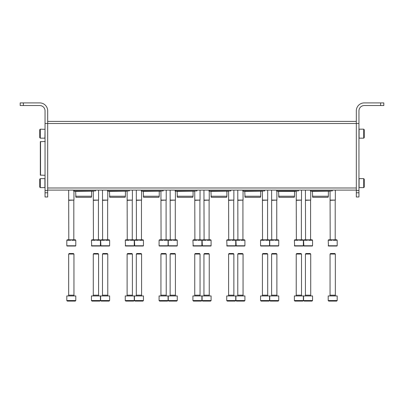 <?xml version="1.0" encoding="UTF-8"?>
<svg xmlns="http://www.w3.org/2000/svg" width="404" height="404" viewBox="0 0 404 404"><rect width="100%" height="100%" fill="white"/><g stroke="black" fill="none" stroke-linecap="round" stroke-linejoin="round"><path stroke-width="0.61" d="M47.682 121.407L356.318 121.407M47.682 190.107L356.318 190.107M310.711 190.956L332.275 190.956L332.275 190.107M310.939 190.956L310.272 190.956M312.403 196.238L328.361 196.238L328.078 197.298L312.686 197.298L312.403 191.38L328.573 191.168M312.403 191.38L311.979 190.956M276.886 190.956L298.45 190.956L298.45 190.107M277.114 190.956L276.447 190.956M278.578 196.238L294.536 196.238L294.253 197.298L278.861 197.298L278.578 191.38L294.536 191.38L296.334 191.168L296.001 190.956M278.578 191.38L278.154 190.956M243.062 190.956L264.625 190.956L264.625 190.107M243.294 190.956L242.622 190.956M244.753 196.238L260.716 196.238L260.434 197.298L245.036 197.298L244.753 191.38L260.928 191.168M244.753 191.38L244.334 190.956M209.242 190.956L230.8 190.956L230.8 190.107M209.469 190.956L208.802 190.956M210.933 196.238L226.891 196.238L226.609 197.298L211.216 197.298L210.933 191.38L227.104 191.168M210.933 191.38L210.509 190.956M175.417 190.956L196.98 190.956L196.98 190.107M175.644 190.956L174.977 190.956M177.109 196.238L193.067 196.238L192.784 197.298L177.391 197.298L177.109 191.38L193.279 191.168M177.109 191.38L176.684 190.956M141.592 190.956L163.155 190.956L163.155 190.107M141.824 190.956L141.153 190.956M143.284 196.238L159.247 196.238L158.964 197.298L143.566 197.298L143.284 191.38L159.459 191.168M143.284 191.38L142.864 190.956M107.772 190.956L129.331 190.956L129.331 190.107M107.999 190.956L107.333 190.956M109.464 196.238L125.422 196.238L125.139 197.298L109.747 197.298L109.464 191.38L125.634 191.168M109.464 191.38L109.04 190.956M73.947 190.956L95.511 190.956L95.511 190.107M74.174 190.956L73.508 190.956M75.639 196.238L91.597 196.238L91.314 197.298L75.922 197.298L75.639 191.38L91.809 191.168M75.639 191.38L75.215 190.956M328.205 240.264L328.548 240.264L328.548 239.789L329.124 239.789L329.124 240.264L332.118 240.264L332.118 239.789L333.275 239.789L333.275 240.264L336.264 240.264L336.264 239.789L336.84 239.789L336.84 240.264L337.189 240.264L337.189 245.758L336.921 246.021L328.467 246.021L328.205 240.264M329.124 239.789L332.118 239.789M333.275 239.789L336.264 239.789M330.184 239.789L330.053 191.168M330.053 200.096L335.335 200.096L335.335 190.107M330.184 200.328L335.335 200.096M294.38 240.264L294.723 240.264L294.723 239.789L295.304 239.789L295.304 240.264L298.293 240.264L298.293 239.789L299.45 239.789L299.45 240.264L302.439 240.264L302.439 239.789L303.02 239.789L303.02 240.264L303.364 240.264L303.364 245.758L303.101 246.021L294.642 246.021L294.38 240.264M295.304 239.789L298.293 239.789M299.45 239.789L302.439 239.789M296.359 239.789L296.228 191.168M296.228 200.096L301.515 200.096L301.515 190.107M296.359 200.328L301.515 200.096M260.555 240.264L260.903 240.264L260.903 239.789L261.479 239.789L261.479 240.264L264.474 240.264L264.474 239.789L265.625 239.789L265.625 240.264L268.62 240.264L268.62 239.789L269.195 239.789L269.195 240.264L269.539 240.264L269.539 245.758L269.276 246.021L260.822 246.021L260.555 245.758L260.555 240.264M261.479 239.789L264.474 239.789M265.625 239.789L268.62 239.789M262.539 239.789L262.408 191.168M262.408 200.096L267.69 200.096L267.69 190.107M262.539 200.328L267.69 200.096M226.735 240.264L227.078 240.264L227.078 239.789L227.654 239.789L227.654 240.264L230.649 240.264L230.649 239.789L231.805 239.789L231.805 240.264L234.795 240.264L234.795 239.789L235.37 239.789L235.37 240.264L235.719 240.264L235.719 245.758L235.451 246.021L226.998 246.021L226.735 240.264M227.654 239.789L230.649 239.789M231.805 239.789L234.795 239.789M228.714 239.789L228.583 191.168M228.583 200.096L233.866 200.096L233.866 190.107M228.714 200.328L233.866 200.096M192.91 240.264L193.253 240.264L193.253 239.789L193.834 239.789L193.834 240.264L196.824 240.264L196.824 239.789L197.98 239.789L197.98 240.264L200.97 240.264L200.97 239.789L201.551 239.789L201.551 240.264L201.894 240.264L201.894 245.758L201.631 246.021L193.173 246.021L192.91 240.264M193.834 239.789L196.824 239.789M197.98 239.789L200.97 239.789M194.89 239.789L194.758 191.168M194.758 200.096L200.046 200.096L200.046 190.107M194.89 200.328L200.046 200.096M159.085 240.264L159.434 240.264L159.434 239.789L160.009 239.789L160.009 240.264L163.004 240.264L163.004 239.789L164.155 239.789L164.155 240.264L167.15 240.264L167.15 239.789L167.726 239.789L167.726 240.264L168.069 240.264L168.069 245.758L167.806 246.021L159.353 246.021L159.085 245.758L159.085 240.264M160.009 239.789L163.004 239.789M164.155 239.789L167.15 239.789M161.07 239.789L160.938 191.168M160.938 200.096L166.221 200.096L166.221 190.107M161.07 200.328L166.221 200.096M125.265 240.264L125.609 240.264L125.609 239.789L126.184 239.789L126.184 240.264L129.179 240.264L129.179 239.789L130.335 239.789L130.335 240.264L133.325 240.264L133.325 239.789L133.901 239.789L133.901 240.264L134.249 240.264L134.249 245.758L133.982 246.021L125.528 246.021L125.265 240.264M126.184 239.789L129.179 239.789M130.335 239.789L133.325 239.789M127.245 239.789L127.114 191.168M127.114 200.096L132.396 200.096L132.396 190.107M127.245 200.328L132.396 200.096M91.44 240.264L91.784 240.264L91.784 239.789L92.365 239.789L92.365 240.264L95.354 240.264L95.354 239.789L96.511 239.789L96.511 240.264L99.5 240.264L99.5 239.789L100.081 239.789L100.081 240.264L100.424 240.264L100.424 245.758L100.162 246.021L91.703 246.021L91.44 240.264M92.365 239.789L95.354 239.789M96.511 239.789L99.5 239.789M93.42 239.789L93.289 191.168M93.289 200.096L98.576 200.096L98.576 190.107M93.42 200.328L98.576 200.096M312.297 246.021L303.838 246.021L303.576 240.264L303.919 240.264L303.919 239.789L304.5 239.789L304.5 240.264L307.489 240.264L307.489 239.789L308.646 239.789L308.646 240.264L311.636 240.264L311.636 239.789L312.216 239.789L312.216 240.264L312.56 240.264L312.56 245.758L310.711 246.021M304.5 239.789L307.489 239.789M308.646 239.789L311.636 239.789M305.555 239.789L305.424 190.107M305.424 200.096L310.711 200.096L310.711 190.107M305.555 200.328L310.711 200.096M278.472 246.021L270.018 246.021L269.751 245.758L269.751 240.264L270.099 240.264L270.099 239.789L270.675 239.789L270.675 240.264L273.665 240.264L273.665 239.789L274.821 239.789L274.821 240.264L277.816 240.264L277.816 239.789L278.391 239.789L278.391 240.264L278.735 240.264L278.735 245.758L276.886 246.021M270.675 239.789L273.665 239.789M274.821 239.789L277.816 239.789M271.735 239.789L271.604 190.107M271.604 200.096L276.886 200.096L276.886 190.107M271.735 200.328L276.886 200.096M244.647 246.021L236.194 246.021L235.931 240.264L236.274 240.264L236.274 239.789L236.85 239.789L236.85 240.264L239.845 240.264L239.845 239.789L240.996 239.789L240.996 240.264L243.991 240.264L243.991 239.789L244.566 239.789L244.566 240.264L244.915 240.264L244.915 245.758L243.062 246.021M236.85 239.789L239.845 239.789M240.996 239.789L243.991 239.789M237.911 239.789L237.779 190.107M237.779 200.096L243.062 200.096L243.062 190.107M237.911 200.328L243.062 200.096M202.106 240.264L202.449 240.264L202.449 239.789L203.03 239.789L203.03 240.264L206.02 240.264L206.02 239.789L207.176 239.789L207.176 240.264L210.166 240.264L210.166 239.789L210.747 239.789L210.747 240.264L211.09 240.264L211.09 245.758L210.827 246.021L202.369 246.021L202.106 240.264M203.03 239.789L206.02 239.789M207.176 239.789L210.166 239.789M204.086 239.789L203.954 190.107M203.954 200.096L209.242 200.096L209.242 190.107M204.086 200.328L209.242 200.096M168.281 240.264L168.63 240.264L168.63 239.789L169.205 239.789L169.205 240.264L172.195 240.264L172.195 239.789L173.351 239.789L173.351 240.264L176.346 240.264L176.346 239.789L176.922 239.789L176.922 240.264L177.265 240.264L177.265 245.758L177.002 246.021L168.549 246.021L168.281 245.758L168.281 240.264M169.205 239.789L172.195 239.789M173.351 239.789L176.346 239.789M170.266 239.789L170.135 190.107M170.135 200.096L175.417 200.096L175.417 190.107M170.266 200.328L175.417 200.096M134.461 240.264L134.805 240.264L134.805 239.789L135.38 239.789L135.38 240.264L138.375 240.264L138.375 239.789L139.526 239.789L139.526 240.264L142.521 240.264L142.521 239.789L143.097 239.789L143.097 240.264L143.445 240.264L143.445 245.758L143.178 246.021L134.724 246.021L134.461 240.264M135.38 239.789L138.375 239.789M139.526 239.789L142.521 239.789M136.441 239.789L136.31 190.107M136.31 200.096L141.592 200.096L141.592 190.107M136.441 200.328L141.592 200.096M100.636 240.264L100.98 240.264L100.98 239.789L101.561 239.789L101.561 240.264L104.55 240.264L104.55 239.789L105.707 239.789L105.707 240.264L108.696 240.264L108.696 239.789L109.277 239.789L109.277 240.264L109.62 240.264L109.62 245.758L109.358 246.021L100.899 246.021L100.636 240.264M101.561 239.789L104.55 239.789M105.707 239.789L108.696 239.789M102.616 239.789L102.485 190.107M102.485 200.096L107.772 200.096L107.772 190.107M102.616 200.328L107.772 200.096M75.533 246.021L67.079 246.021L66.812 245.758L66.812 240.264L67.16 240.264L67.16 239.789L67.736 239.789L67.736 240.264L70.725 240.264L70.725 239.789L71.882 239.789L71.882 240.264L74.876 240.264L74.876 239.789L75.452 239.789L75.452 240.264L75.795 240.264L75.795 245.758L73.947 246.021M67.736 239.789L70.725 239.789M71.882 239.789L74.876 239.789M68.796 239.789L68.665 190.107M68.665 200.096L73.947 200.096L73.947 190.107M68.796 200.328L73.947 200.096M45.233 141.486L40.334 141.698L40.334 175.099L45.041 175.311M328.205 300.561L328.73 301.091L336.658 301.091L337.189 300.561L337.189 295.94L328.205 295.94L328.205 300.561L337.189 300.561M328.205 295.94L337.189 295.94M330.002 295.809L330.053 295.173L335.335 295.173L335.391 295.809M330.053 295.173L330.053 254.045L335.335 254.045L335.335 295.173M330.053 254.045L330.573 253.525L334.82 253.525L335.335 254.045M294.38 300.561L294.91 301.091L302.833 301.091L303.364 300.561L303.364 295.94L294.38 295.94L294.38 300.561L303.364 300.561M294.38 295.94L303.364 295.94M296.177 295.809L296.228 295.173L301.515 295.173L301.566 295.809M296.228 295.173L296.228 254.045L301.515 254.045L301.515 295.173M296.228 254.045L296.748 253.525L300.995 253.525L301.515 254.045M260.555 300.561L261.085 301.091L269.014 301.091L269.539 300.561L269.539 295.94L260.555 295.94L260.555 300.561L269.539 300.561M260.555 295.94L269.539 295.94M262.353 295.809L262.408 295.173L267.69 295.173L267.746 295.809M262.408 295.173L262.408 254.045L267.69 254.045L267.69 295.173M262.408 254.045L262.923 253.525L267.17 253.525L267.69 254.045M226.735 300.561L227.26 301.091L235.189 301.091L235.719 300.561L235.719 295.94L226.735 295.94L226.735 300.561L235.719 300.561M226.735 295.94L235.719 295.94M228.528 295.809L228.583 295.173L233.866 295.173L233.921 295.809M228.583 295.173L228.583 254.045L233.866 254.045L233.866 295.173M228.583 254.045L229.103 253.525L233.35 253.525L233.866 254.045M192.91 300.561L193.44 301.091L201.364 301.091L201.894 300.561L201.894 295.94L192.91 295.94L192.91 300.561L201.894 300.561M192.91 295.94L201.894 295.94M194.708 295.809L194.758 295.173L200.046 295.173L200.096 295.809M194.758 295.173L194.758 254.045L200.046 254.045L200.046 295.173M194.758 254.045L195.278 253.525L199.526 253.525L200.046 254.045M159.085 300.561L159.615 301.091L167.544 301.091L168.069 300.561L168.069 295.94L159.085 295.94L159.085 300.561L168.069 300.561M159.085 295.94L168.069 295.94M160.883 295.809L160.938 295.173L166.221 295.173L166.276 295.809M160.938 295.173L160.938 254.045L166.221 254.045L166.221 295.173M160.938 254.045L161.454 253.525L165.701 253.525L166.221 254.045M125.265 300.561L125.79 301.091L133.719 301.091L134.249 300.561L134.249 295.94L125.265 295.94L125.265 300.561L134.249 300.561M125.265 295.94L134.249 295.94M127.058 295.809L127.114 295.173L132.396 295.173L132.451 295.809M127.114 295.173L127.114 254.045L132.396 254.045L132.396 295.173M127.114 254.045L127.634 253.525L131.881 253.525L132.396 254.045M91.44 300.561L91.971 301.091L99.894 301.091L100.424 300.561L100.424 295.94L91.44 295.94L91.44 300.561L100.424 300.561M91.44 295.94L100.424 295.94M93.238 295.809L93.289 295.173L98.576 295.173L98.627 295.809M93.289 295.173L93.289 254.045L98.576 254.045L98.576 295.173M93.289 254.045L93.809 253.525L98.056 253.525L98.576 254.045M303.576 300.561L304.106 301.091L312.029 301.091L312.56 300.561L312.56 295.94L303.576 295.94L303.576 300.561L312.56 300.561M303.576 295.94L312.56 295.94M305.374 295.809L305.424 295.173L310.711 295.173L310.762 295.809M305.424 295.173L305.424 254.045L310.711 254.045L310.711 295.173M305.424 254.045L305.944 253.525L310.191 253.525L310.711 254.045M269.751 300.561L270.281 301.091L278.21 301.091L278.735 300.561L278.735 295.94L269.751 295.94L269.751 300.561L278.735 300.561M269.751 295.94L278.735 295.94M271.549 295.809L271.604 295.173L276.886 295.173L276.942 295.809M271.604 295.173L271.604 254.045L276.886 254.045L276.886 295.173M271.604 254.045L272.119 253.525L276.366 253.525L276.886 254.045M235.931 300.561L236.456 301.091L244.385 301.091L244.915 300.561L244.915 295.94L235.931 295.94L235.931 300.561L244.915 300.561M235.931 295.94L244.915 295.94M237.724 295.809L237.779 295.173L243.062 295.173L243.117 295.809M237.779 295.173L237.779 254.045L243.062 254.045L243.062 295.173M237.779 254.045L238.299 253.525L242.546 253.525L243.062 254.045M202.106 300.561L202.636 301.091L210.56 301.091L211.09 300.561L211.09 295.94L202.106 295.94L202.106 300.561L211.09 300.561M202.106 295.94L211.09 295.94M203.904 295.809L203.954 295.173L209.242 295.173L209.292 295.809M203.954 295.173L203.954 254.045L209.242 254.045L209.242 295.173M203.954 254.045L204.474 253.525L208.722 253.525L209.242 254.045M168.281 300.561L168.811 301.091L176.74 301.091L177.265 300.561L177.265 295.94L168.281 295.94L168.281 300.561L177.265 300.561M168.281 295.94L177.265 295.94M170.079 295.809L170.135 295.173L175.417 295.173L175.472 295.809M170.135 295.173L170.135 254.045L175.417 254.045L175.417 295.173M170.135 254.045L170.65 253.525L174.897 253.525L175.417 254.045M134.461 300.561L134.987 301.091L142.915 301.091L143.445 300.561L143.445 295.94L134.461 295.94L134.461 300.561L143.445 300.561M134.461 295.94L143.445 295.94M136.254 295.809L136.31 295.173L141.592 295.173L141.647 295.809M136.31 295.173L136.31 254.045L141.592 254.045L141.592 295.173M136.31 254.045L136.83 253.525L141.077 253.525L141.592 254.045M100.636 300.561L101.167 301.091L109.09 301.091L109.62 300.561L109.62 295.94L100.636 295.94L100.636 300.561L109.62 300.561M100.636 295.94L109.62 295.94M102.434 295.809L102.485 295.173L107.772 295.173L107.823 295.809M102.485 295.173L102.485 254.045L107.772 254.045L107.772 295.173M102.485 254.045L103.005 253.525L107.252 253.525L107.772 254.045M66.812 300.561L67.342 301.091L75.27 301.091L75.795 300.561L75.795 295.94L66.812 295.94L66.812 300.561L75.795 300.561M66.812 295.94L75.795 295.94M68.609 295.809L68.665 295.173L73.947 295.173L73.998 295.809M68.665 295.173L68.665 254.045L73.947 254.045L73.947 295.173M68.665 254.045L69.18 253.525L73.427 253.525L73.947 254.045M364.246 102.909L383.8 102.909L383.8 105.55L364.246 105.55A5.287 5.287 0 0 0 358.959 110.837L358.959 123.518L356.318 123.518L356.318 110.837A7.928 7.928 0 0 1 364.246 102.909M358.959 123.518L358.959 196.98L356.318 196.98L356.318 123.518L47.682 123.518L47.682 110.837A7.928 7.928 0 0 0 39.754 102.909L20.2 102.909L20.2 105.55L39.754 105.55A5.287 5.287 0 0 1 45.041 110.837L45.041 123.518L47.682 123.518L47.682 196.98L45.041 196.98L45.041 192.789L47.682 192.789M45.041 123.518L45.041 192.789M363.716 187.623L364.246 187.092L364.246 179.169L363.716 178.639L359.095 178.639L359.095 187.623L363.716 187.623L363.716 178.639M363.716 138.163L364.246 137.633L364.246 129.704L363.716 129.174L359.095 129.174L359.095 138.163L363.716 138.163L363.716 129.174M39.754 179.169L40.284 178.639L39.754 179.169L39.754 187.092L40.284 187.623L44.905 187.623L44.905 178.639L40.284 178.639L40.284 187.623L39.754 187.092M39.754 129.704L40.284 129.174L40.284 138.163L44.905 138.163L45.041 129.31L40.284 129.174L39.754 129.704L39.754 137.633L40.284 138.163L39.754 137.633M47.682 187.996L356.318 187.996M328.205 245.758L337.189 245.758M294.38 245.758L303.364 245.758M260.555 245.758L269.539 245.758M226.735 245.758L235.719 245.758M192.91 245.758L201.894 245.758M159.085 245.758L168.069 245.758M125.265 245.758L134.249 245.758M91.44 245.758L100.424 245.758M303.576 245.758L312.56 245.758M269.751 245.758L278.735 245.758M235.931 245.758L244.915 245.758M202.106 245.758L211.09 245.758M168.281 245.758L177.265 245.758M134.461 245.758L143.445 245.758M100.636 245.758L109.62 245.758M66.812 245.758L75.795 245.758M40.546 141.486L40.546 175.311M380.629 105.55L380.629 102.909M358.959 190.446L356.318 190.446M358.959 192.789L356.318 192.789M23.371 105.55L23.371 102.909M45.041 190.446L47.682 190.446M329.826 190.956L330.492 190.956M310.605 191.168L330.159 191.168M328.361 196.238L328.361 191.38M296.667 190.956L276.78 191.168M276.886 191.168L278.366 191.168M294.536 196.238L294.536 191.38M262.176 190.956L262.847 190.956M242.956 191.168L262.514 191.168M260.716 196.238L260.716 191.38M228.356 190.956L229.023 190.956M209.136 191.168L228.689 191.168M226.891 196.238L226.891 191.38M194.531 190.956L195.198 190.956M175.311 191.168L194.864 191.168M193.067 196.238L193.067 191.38M160.706 190.956L161.378 190.956M141.486 191.168L161.044 191.168M159.247 196.238L159.247 191.38M126.886 190.956L127.553 190.956M107.666 191.168L127.22 191.168M125.422 196.238L125.422 191.38M93.061 190.956L93.728 190.956M73.841 191.168L93.395 191.168M91.597 196.238L91.597 191.38M335.204 239.789L335.204 200.328M301.384 239.789L301.384 200.328M267.559 239.789L267.559 200.328M233.734 239.789L233.734 200.328M199.914 239.789L199.914 200.328M166.089 239.789L166.089 200.328M132.265 239.789L132.265 200.328M98.445 239.789L98.445 200.328M310.58 239.789L310.58 200.328M276.755 239.789L276.755 200.328M242.93 239.789L242.93 200.328M209.11 239.789L209.11 200.328M175.286 239.789L175.286 200.328M141.461 239.789L141.461 200.328M107.641 239.789L107.641 200.328M73.816 239.789L73.816 200.328"/></g></svg>
